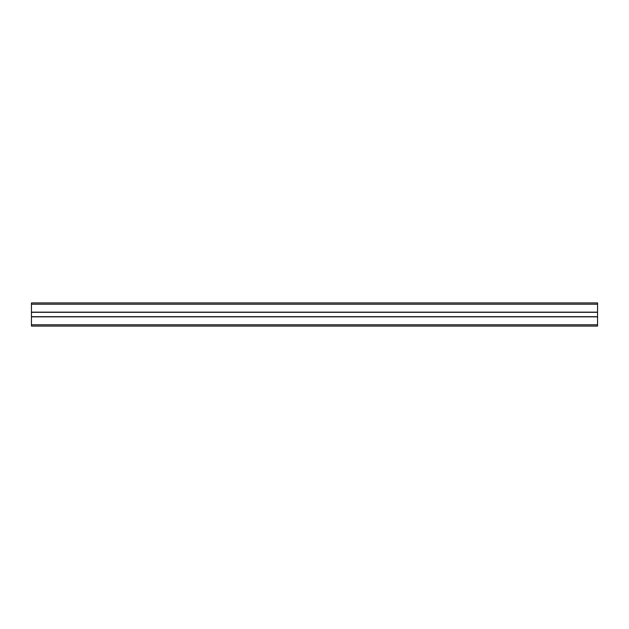 <?xml version="1.0" encoding="UTF-8"?>
<svg xmlns="http://www.w3.org/2000/svg" width="629" height="629" viewBox="0 0 629 629"><rect width="100%" height="100%" fill="white"/><g stroke="black" fill="none" stroke-linecap="round" stroke-linejoin="round"><path stroke-width="0.94" d="M31.45 326.081L597.55 326.081L597.55 316.686L31.45 316.686L31.45 326.081M31.45 304.208L597.55 304.208L597.55 302.919L31.45 302.919L31.45 316.686M31.45 312.314L597.55 312.314L597.55 316.686M597.55 304.208L597.55 312.314M31.45 324.792L597.55 324.792M31.45 316.843L597.55 316.843M31.45 312.157L597.55 312.157"/></g></svg>
